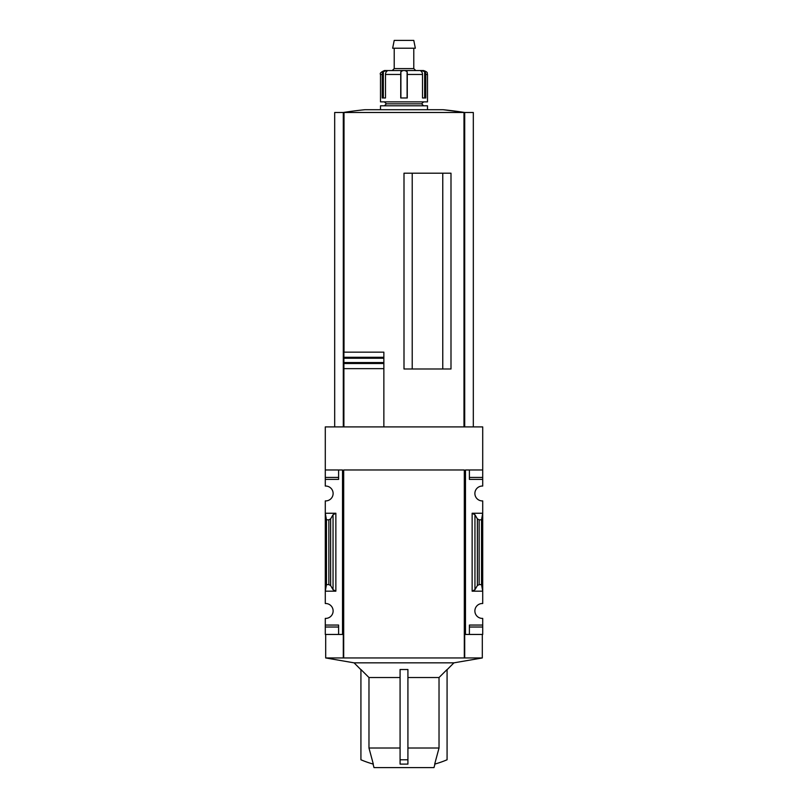 <?xml version="1.0" encoding="UTF-8"?>
<svg xmlns="http://www.w3.org/2000/svg" width="808" height="808" viewBox="0 0 808 808"><rect width="100%" height="100%" fill="white"/><g stroke="black" fill="none" stroke-linecap="round" stroke-linejoin="round"><path stroke-width="1.21" d="M325.291 477.427L325.291 479.386L338.603 479.386L338.603 469.983L338.603 477.427L325.291 477.427L325.291 426.907L482.709 426.907L482.709 486.052A7.444 7.444 0 0 0 474.882 493.476A7.444 7.444 0 0 0 482.709 500.909L482.709 513.252L472.135 513.252L474.952 514.736L477.376 518.908L479.144 519.827L481.538 519.827L482.709 513.252L482.709 603.525A7.444 7.444 0 0 0 474.882 610.959A7.444 7.444 0 0 0 482.709 618.393L482.709 634.452L469.397 634.452L469.397 627.018L482.709 627.018M325.291 479.386L325.291 486.052A7.444 7.444 0 0 1 333.118 493.476A7.444 7.444 0 0 1 325.291 500.909L325.291 591.183L335.865 591.183L333.048 589.709L330.624 585.537L328.856 584.608L326.462 584.608L325.291 591.183L325.291 603.525A7.444 7.444 0 0 1 333.118 610.959A7.444 7.444 0 0 1 325.291 618.393L325.291 634.452L342.521 634.452L342.521 469.983L325.291 469.983M400.081 748.016L368.973 748.016L368.973 677.528L400.081 677.528M368.973 748.016L373.316 764.105A97.899 97.899 0 0 1 360.924 759.773L360.924 669.519L368.973 677.528M434.957 764.035L433.997 767.6L374.003 767.6L373.044 764.035M434.684 764.105L439.027 748.016L439.027 677.528L447.076 669.519L447.076 759.773A97.899 97.899 0 0 1 434.684 764.105M407.919 748.016L439.027 748.016M400.081 764.105L407.919 764.105L407.919 759.773L400.081 759.773L400.081 764.105M407.919 677.528L439.027 677.528M354.066 662.843L453.934 662.843L482.315 657.954L464.307 657.954L464.307 469.983L464.307 657.954L325.685 657.954L354.066 662.843L360.924 669.701M407.919 759.773L407.919 669.519L400.081 669.519L400.081 759.773M482.709 469.983L465.479 469.983L465.479 634.452L464.701 634.452L464.701 657.954M343.299 657.954L343.299 634.452L342.521 634.452M465.479 634.452L469.397 634.452L469.397 625.059L482.709 625.059M474.952 589.709L472.135 591.183L482.709 591.183L481.538 584.608L479.144 584.608L477.376 585.537L474.952 589.709L474.952 514.736M482.709 477.427L469.397 477.427L469.397 469.983L469.397 479.386L482.709 479.386M335.865 513.252L325.291 513.252L326.462 519.827L328.856 519.827L330.624 518.908L333.048 514.736L335.865 513.252L335.865 591.183M325.291 625.059L338.603 625.059L338.603 634.452L338.603 627.018L325.291 627.018M442.764 368.993L442.764 173.195M412.221 368.993L412.221 173.195M343.895 426.907L343.895 352.157L383.861 352.157L383.861 358.247L383.861 352.157M343.895 362.539L383.861 362.539L383.861 368.64L383.861 358.247L343.895 358.247M383.861 426.907L383.861 368.64L343.895 368.64L343.895 363.509L383.861 363.509M383.861 357.288L343.895 357.288L343.895 352.157M343.299 426.907L343.299 112.494L334.684 112.494L334.684 426.907M473.316 426.907L473.316 112.494L343.299 112.494M464.701 426.907L464.701 112.494M450.995 368.993L450.995 173.195L404 173.195L404 368.993L450.995 368.993M443.107 109.716L464.731 112.494A391.597 391.597 0 0 0 443.107 109.716L364.893 109.716A391.597 391.597 0 0 0 343.269 112.494M464.307 469.983L343.693 469.983L343.693 657.954M326.462 584.608L326.462 519.827M481.538 584.608L481.538 519.827M382.214 74.467A3.919 3.626 90 0 1 383.335 71.639L386.547 70.548L387.587 70.548L386.436 71.639A3.919 3.091 -90 0 0 385.487 74.467L385.487 97.97L382.214 97.97L382.214 74.467L380.507 74.467L380.507 101.879L427.493 101.879L427.493 74.467C426.745 73.306 428.937 72.417 423.584 70.548L421.453 70.548L424.665 71.639L424.665 97.97L422.513 97.97L425.786 97.97L425.786 74.467A3.919 3.626 -90 0 0 424.665 71.639M422.513 97.97L422.513 74.467A3.919 3.091 90 0 0 421.564 71.639L420.413 70.548L421.453 70.548L420.362 70.559M387.638 70.559L402.97 70.548L400.899 71.639A3.919 0.545 90 0 0 400.728 74.467L400.728 97.97L407.272 97.97L407.272 74.467A3.919 0.545 -90 0 0 407.101 71.639L407.101 97.97M380.507 74.467C379.588 73.437 380.891 72.124 384.416 70.548L387.587 70.548M392.254 70.548L394.213 68.599L413.787 68.599L415.746 70.548L402.97 70.548L420.413 70.548M405.03 70.548L407.101 71.639M380.507 109.716L380.507 105.797L427.493 105.797L427.493 109.716M384.416 105.797L386.375 103.838L421.625 103.838L423.584 105.797M421.625 103.838L423.584 101.879M413.787 68.599L413.787 48.227M392.658 48.227L415.342 48.227L413.787 40.4L394.213 40.4L392.658 48.227M385.487 97.97L383.335 97.97L383.335 71.639M463.984 426.907L463.984 112.494M344.016 352.157L344.016 112.494M472.135 591.183L472.135 513.252M328.856 584.608L328.856 519.827M330.624 585.537L330.624 518.908M333.048 589.709L333.048 514.736M477.376 585.537L477.376 518.908M479.144 584.608L479.144 519.827M425.786 74.467L427.493 74.467M407.272 74.467L422.513 74.467M385.487 74.467L400.728 74.467M400.899 71.639L400.899 97.97M447.076 669.701L453.934 662.843M482.315 634.452L482.315 657.954M325.685 634.452L325.685 657.954M386.375 103.838L384.416 101.879M394.213 68.599L394.213 48.227"/></g></svg>
